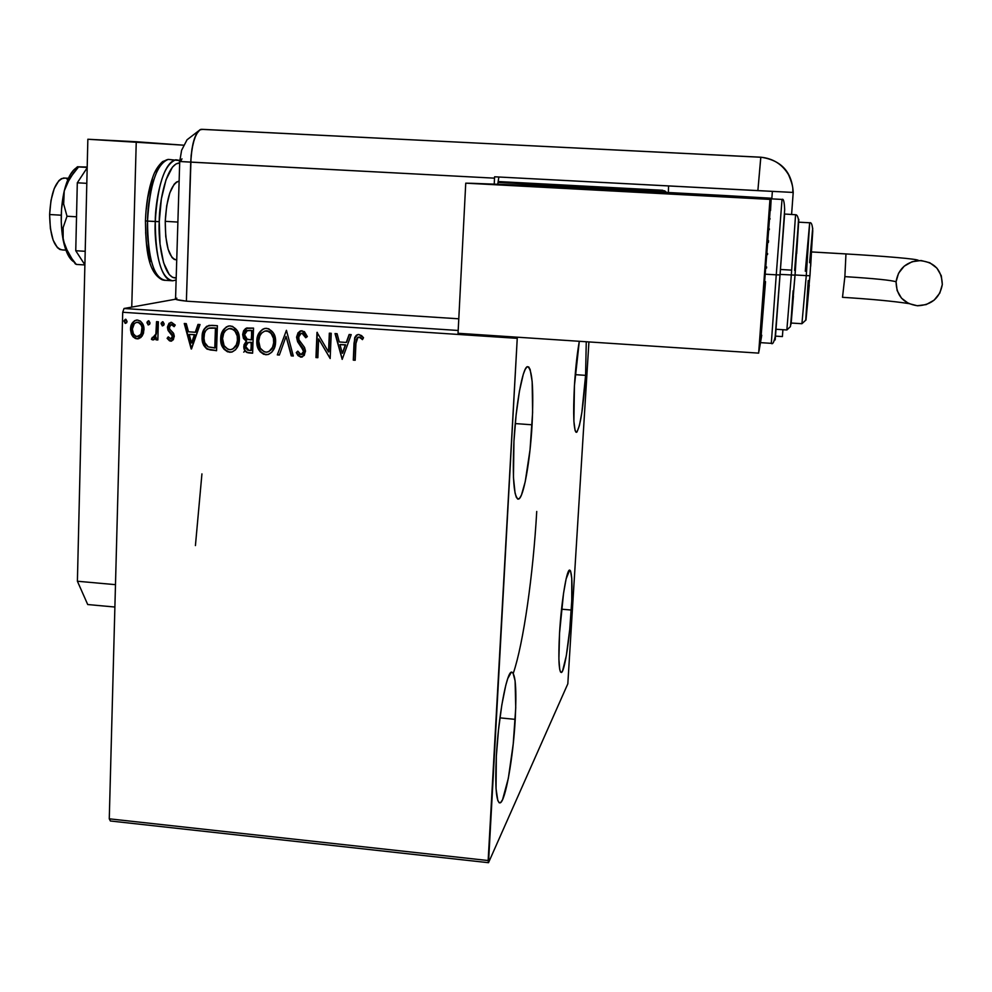 <?xml version="1.0" encoding="UTF-8"?>
<svg xmlns="http://www.w3.org/2000/svg" width="992" height="992" viewBox="0 0 992 992"><rect width="100%" height="100%" fill="white"/><g stroke="black" fill="none" stroke-linecap="round" stroke-linejoin="round"><path stroke-width="1.49" d="M585.59 375.36C583.246 408.233 580.233 427.217 576.55 432.314C573.649 430.999 572.942 415.45 574.43 385.665L579.303 341.285C577.17 353.239 575.546 368.032 574.43 385.665L573.897 421.278L575.1 430.503L575.992 432.214L577.034 431.929L579.402 425.593L581.845 412.622L585.59 375.36L575.211 374.641L585.59 375.36L586.26 341.744L585.59 375.36M515.232 719.361C513.211 757.491 505.35 801.958 500.092 802.875C496.186 802.392 494.946 786.83 496.347 756.177L498.505 729.876L501.84 704.89L505.771 685.298L507.768 678.516L511.426 672.117L512.938 672.663L515.108 680.909L515.741 707.817L513.224 743.963L508.35 778.212L502.572 799.639L500.774 802.441L499.162 802.751L497.798 800.494L496.037 788.628L496.347 756.177C498.418 716.422 506.565 672.303 511.512 672.08C515.505 673.047 516.745 688.808 515.232 719.361L499.931 717.861L515.232 719.361M532.072 424.799C530.112 461.069 523.59 497.897 518.593 499.075C513.881 497.972 512.331 478.801 513.93 441.552L516.125 414.867L519.424 391.183L523.28 374.344L525.214 369.334L527.05 366.854L528.711 366.928L530.15 369.52L532.158 381.573L532.617 412.523L530.038 449.748L525.214 481.752L521.457 495.008L519.61 498.294L517.886 499.112L516.348 497.364L515.071 493.086L513.459 477.512L513.93 441.552C515.914 403.955 522.672 367.338 527.434 366.643C532.258 368.528 533.795 387.909 532.072 424.799L515.257 423.572L532.072 424.799M571.293 610.043C569.582 639.617 564.51 672.08 561.36 672.502C558.831 671.708 558.236 658.514 559.562 632.921L563.53 593.365L566.134 578.844L569.681 570.053L570.586 571.008L571.764 578.472L571.764 600.743L569.73 629.511L566.308 655.737L562.576 670.927L561.472 672.452L560.517 672.018L559.748 669.612L558.893 659.184L559.562 632.921C561.311 602.404 566.506 570.14 569.507 570.09C572.074 571.243 572.669 584.573 571.293 610.043L561.546 609.187L571.293 610.043M536.734 511.463C533.163 574.504 523.491 643.312 513.31 673.246L513.31 673.246M110.385 820.992L488.51 862.693L567.821 683.81L588.926 341.918L567.821 683.81L488.51 862.693L110.385 820.992L109.269 818.822L122.71 312.269L517.241 338.346L488.151 860.535L109.269 818.822L110.385 820.992M458.18 330.472L124.025 308.5L175.51 299.224L124.025 308.5L122.71 312.269L109.269 818.822L488.151 860.535L488.51 862.693L517.241 338.346L122.71 312.269L124.025 308.5L458.18 330.472M142.03 336.201L143.48 333.213L143.952 328.253L142.526 323.59L140.455 321.123L137.516 320.056L134.528 320.726L130.994 325.785L130.522 329.815L131.366 333.994L133.04 336.809L135.52 338.557L138.471 338.756L141.05 337.342L143.989 329.877C144.175 324.719 142.017 321.445 137.516 320.056L136.549 320.069C132.593 321.408 130.584 324.372 130.522 328.96L132.134 335.532L136.995 338.867L142.03 336.201M158.373 321.768L156.525 321.644L155.88 333.994L154.268 337.305L152.346 337.354L151.404 339.227L152.408 339.859L154.368 339.438L156.079 337.168L156.004 339.847L157.84 339.971L158.373 321.768L156.525 321.644L155.88 333.994L151.404 339.227L153.301 339.909L156.079 337.168L156.004 339.847L157.84 339.971L158.373 321.768M170.612 341.161L173.34 339.748L174.257 335.904L173.352 333.027L169.694 329.133L169.471 326.343L171.653 324.582L174.133 326.666L175.237 325.054L171.517 322.326L169 323.305L167.487 326.876L168.181 330.584L172.41 336.152L170.971 338.892L168.256 336.846L167.127 338.334L169.52 340.839L171.07 341.05L167.127 338.334L171.356 341.124L174.27 336.623L173.761 333.783L169.694 329.133L169.31 327.36L171.256 324.595L174.133 326.666L175.237 325.054L170.897 322.338L167.45 327.335L167.983 330.187L172.025 334.912L172.422 336.586L170.909 338.904L168.256 336.846L167.127 338.334L168.417 337.119L167.586 338.222L170.612 341.161M211.767 325.339L206.634 326.318L203.868 329.53L202.281 334.713L202.48 341.744L203.72 345.377L206.807 348.948L216.554 350.722L217.384 325.711L209.25 325.401C204.364 327.248 201.984 331.08 202.108 336.896C201.674 341.992 203.36 346.084 207.167 349.172L216.554 350.722L217.384 325.711L211.767 325.339M253.53 328.116L245.644 328.476L243.573 330.82L242.656 334.527L243.449 338.446L246.264 341.198L243.982 344.881L244.429 349.94L246.872 352.495L252.613 353.202L253.53 328.116L246.661 328.017L243.548 330.869L242.656 334.527L246.264 341.198L243.796 346.369C243.697 350.312 245.495 352.507 249.178 352.966L252.613 353.202L253.53 328.116M286.428 330.311L277.314 354.9L279.36 355.037L286.043 336.387L291.251 355.855L293.31 356.004L286.428 330.311L277.314 354.9L279.36 355.037L286.043 336.387L291.251 355.855L293.31 356.004L286.428 330.311L277.314 354.9L286.44 330.336M329.332 333.176L328.538 351.962L316.994 332.357L315.964 357.566L317.849 357.69L318.63 338.892L330.162 358.534L331.229 333.3L329.332 333.176L328.538 351.962L316.994 332.357L315.964 357.566L317.849 357.69L318.63 338.892L330.162 358.534L331.229 333.3L329.332 333.176M355.93 343.455L356.302 339.562L357.579 337.478L359.811 337.379L362.452 339.624L363.518 337.739L361.559 335.594L358.608 334.49L356.351 335.246L354.764 337.491L353.288 360.133L355.186 360.257L355.93 343.455L357.951 337.268L360.096 337.553L362.452 339.624L363.518 337.739L358.955 334.502L356.562 335.085L354.677 337.751L353.288 360.133L355.186 360.257L355.93 343.455M342.19 359.364L351.205 334.639L349.134 334.502L346.245 342.438L339.289 341.967L337.094 333.696L335.023 333.56L342.19 359.364L351.205 334.639L349.134 334.502L346.245 342.438L339.289 341.967L337.094 333.696L335.023 333.56L342.19 359.364M302.027 330.708L298.059 332.754L296.571 337.181L297.6 341.744L303.527 350.697L302.882 353.685L301.518 354.566L299.844 354.194L297.811 351.143L296.273 352.582L297.984 355.545L300.836 357.17L304.259 355.434L305.449 350.598L304.284 347.064L298.976 339.859L298.728 335.842L299.968 333.982L302.052 333.3L304.445 334.998L305.734 337.764L307.334 336.586L304.408 331.638L300.737 330.82L296.571 337.181L303.564 351.577L300.973 354.59L297.811 351.143L296.273 352.582L300.836 357.17L302.411 356.922L305.462 351.602L304.643 347.696L298.976 339.859L298.456 337.342L301.122 333.399L302.052 333.3L305.734 337.764L307.334 336.586L302.027 330.708M275.602 342.091L275.243 337.578L273.643 333.337L268.82 328.811L265.558 328.352L262.458 329.369L258.28 334.391L256.891 339.81L257.164 345.476L260.04 351.639L263.649 354.293L268.001 354.553L271.709 352.309L274.61 347.448L275.602 342.091C275.937 334.949 272.961 330.361 266.662 328.352L264.74 328.464C259.544 330.696 256.903 334.85 256.816 340.938C256.444 348.142 259.445 352.755 265.831 354.752L268.435 354.417C273.135 351.9 275.516 347.783 275.602 342.091M239.357 339.636L238.985 335.135L237.398 330.906L232.587 326.393L229.35 325.934L226.275 326.951L222.121 331.96L220.77 337.367L221.055 343.021L223.932 349.159L227.515 351.813L231.843 352.061L235.513 349.829L238.39 344.98L239.357 339.636C239.68 332.506 236.704 327.943 230.442 325.934L228.83 326.008C223.473 328.104 220.77 332.258 220.695 338.483C220.336 345.675 223.336 350.275 229.673 352.259L231.88 352.048C236.79 349.668 239.283 345.526 239.357 339.636M191.493 348.986L200.024 324.545L198.003 324.409L195.263 332.258L188.492 331.799L186.273 323.628L184.252 323.504L191.183 348.973L200.024 324.545L198.003 324.409L195.263 332.258L188.492 331.799L186.273 323.628L184.252 323.504L191.493 348.986M164.164 323.925L163.035 321.817L161.2 323.008L162.217 325.822L163.742 325.264L164.164 323.925L162.44 321.743L161.088 323.714L162.564 325.897L164.164 323.925M150.028 322.97L148.899 320.875L147.064 322.053L148.093 324.88L149.606 324.322L150.028 322.97L148.316 320.8L146.965 322.772L148.44 324.942L150.028 322.97M127.05 321.433L125.922 319.337L124.099 320.528L125.128 323.33L126.641 322.784L127.05 321.433L125.364 319.275L124 321.234L125.476 323.404L127.05 321.433M517.44 337.206L517.241 338.346L517.44 337.206M195.424 545.575L201.934 473.878M243.722 352.135L244.974 350.97M268.745 351.602L272.081 348.7L274.102 341.856C274.387 336.152 272.031 332.481 267.022 330.832L268.745 331.204M354.528 340.392L353.611 360.009L355.198 360.108L353.288 360.133L354.032 343.071L355.235 337.007L357.554 334.626L354.838 338.26M362.613 339.338L358.707 337.02M359.501 337.044L360.121 337.268M360.418 337.441L362.216 338.954M342.24 359.216L335.395 333.585L342.24 359.216M346.568 342.327L349.42 334.515L346.568 342.327M342.624 353.152L345.65 344.856L340.33 344.497L345.65 344.856L342.302 353.276L339.996 344.608L345.315 344.968L342.624 353.152M330.175 358.385L318.63 338.892L330.175 358.385M317.862 357.542L315.964 357.566L317.341 332.37L316.312 357.43L317.862 357.542M328.885 351.838L329.666 333.2L328.885 351.838M303.143 333.362L306.057 337.528L302.424 333.188L301.246 333.362M298.753 355.88L302.374 356.922L300.836 357.17L296.273 352.582L297.885 351.292L296.645 352.47L298.344 355.421M301.977 354.429L303.924 351.453L302.92 348.13L300.328 345.588L296.571 337.181L300.799 330.795M300.142 331.092L299.2 331.787M298.418 332.642L297.054 335.879L297.166 339.413M297.501 340.541L303.155 348.502L303.924 351.466M303.874 352.024L302.052 354.404M293.26 355.843L291.251 355.855L286.043 336.387L291.623 355.731L293.26 355.843M279.409 354.9L277.686 354.776L279.409 354.9M268.534 354.392L266.216 354.628C259.842 352.631 256.841 348.031 257.213 340.826L257.213 340.826C257.288 335.085 259.718 330.993 264.492 328.526L263.661 328.836M262.074 353.102L265.112 354.479L268.398 354.429M262.855 329.27L262.223 329.691M261.144 330.646L257.883 336.375L257.201 341.955L258.193 347.56L261.057 352.21M265.93 330.857L266.575 330.807M269.65 331.65L273.333 336.511L274.102 341.856C274.04 346.53 272.068 349.854 268.175 351.825L267.952 351.887M267.022 330.832L266.625 330.931C271.647 332.593 274.015 336.263 273.718 341.967C273.656 346.642 271.684 349.965 267.79 351.949L265.844 352.172C260.784 350.486 258.404 346.791 258.689 341.062C258.738 336.152 260.859 332.804 265.075 331.03L267.022 330.832L265.075 331.03M245.408 350.87L247.268 352.371L252.625 353.053L249.575 352.842C245.892 352.383 244.106 350.188 244.206 346.258L246.673 341.087L242.656 334.527L247.095 327.893M246.599 328.079L244.664 329.642M244.082 330.51L243.214 336.424L244.379 339.202L246.673 341.087L244.379 344.77L244.826 349.829M247.38 330.51L251.956 330.46L251.224 339.896L247.306 339.338L244.528 334.664L247.405 330.497L251.956 330.46L249.81 330.324M248.347 342.463L249.699 342.265M250.567 342.29L251.522 342.364L250.567 342.29L251.522 342.364L250.84 350.498L248.905 350.374L245.669 346.456L248.174 342.513L250.567 342.29L248.26 342.488M251.125 342.476L251.236 350.387L251.522 342.364L250.84 350.498L247.529 350.077L245.793 347.907L246.202 344.249L247.616 342.711L251.125 342.476M251.559 330.572L251.621 339.785L251.956 330.46L251.224 339.896L246.661 339.016L244.652 336.102L244.912 332.804L246.686 330.733L251.559 330.572M225.965 350.622L229.003 351.986L232.215 351.949L230.094 352.135C223.758 350.151 220.757 345.563 221.117 338.371L221.117 338.371C221.179 332.593 223.622 328.488 228.458 326.07L227.49 326.43M226.684 326.852L226.064 327.273M224.998 328.228L221.774 333.944L221.104 339.512L222.096 345.092L224.961 349.73M229.747 328.439L230.392 328.389M231.682 349.444L231.781 349.42C235.811 347.535 237.844 344.187 237.894 339.4L237.894 339.4C238.167 333.721 235.811 330.051 230.826 328.402L230.417 328.513C235.402 330.162 237.758 333.833 237.485 339.512C237.435 344.311 235.402 347.646 231.372 349.531L229.685 349.692C224.663 348.018 222.282 344.323 222.555 338.619C222.592 333.597 224.762 330.249 229.078 328.575L234.075 329.666L237.609 335.817L237.361 342.972L235.91 346.22L233.43 348.688M230.826 328.402L229.078 328.575M210.391 349.99L216.554 350.573L207.601 349.048C203.794 345.972 202.108 341.88 202.542 336.796L202.542 336.796C202.43 331.514 204.488 327.757 208.729 325.5L204.836 328.513M204.302 329.431L202.604 335.693L203.149 342.649L206.212 348.043L209.548 349.804M209.473 328.042L210.366 327.906M211.321 327.856L212.598 327.856M213.863 327.918L215.859 328.054L213.863 327.918L215.859 328.054L215.202 347.907L215.859 328.054L215.202 347.907L208.233 346.878C205.022 344.497 203.596 341.211 203.968 337.032C203.868 333.114 205.356 330.212 208.444 328.327L213.863 327.918L209.188 328.116M191.592 348.713L184.735 323.528L191.592 348.713M195.709 332.159L198.4 324.446L195.709 332.159M191.977 342.86L194.829 334.664L189.212 334.416L194.829 334.664L191.543 342.972L189.212 334.416L194.395 334.763L191.977 342.86M171.194 338.805L172.868 336.474L172.484 334.8L167.983 330.187L167.45 327.335L170.835 322.35M173.935 325.599L171.356 324.582M171.752 341.025L171.07 341.05L171.752 341.025M172.31 324.508L173.575 325.202M170.897 322.338L168.504 324.582M168.032 326.095L168.429 330.088L170.698 332.804M171.182 333.238L172.484 334.8M172.658 335.197L172.856 336.052M172.868 336.474L172.112 338.371M162.366 325.55L161.088 323.714L162.589 321.743M162.477 321.792L161.894 325.016M157.852 339.822L156.004 339.847L156.079 337.168L156.463 339.735L157.852 339.822M153.673 339.822L151.404 339.227L152.656 337.553L151.875 339.115L153.673 339.822M153.785 337.615L156.352 333.882L156.996 321.681L156.724 329.964M156.686 330.795L156.624 331.576M156.562 332.345L155.508 336.251L153.636 337.677M148.242 324.607L146.965 322.772L148.465 320.8M147.858 321.334L147.771 324.062M136.003 338.446L138.768 338.681L136.995 338.867L132.134 335.532L131.006 328.86C131.056 324.682 132.816 321.768 136.288 320.106L134.577 320.912M133.771 321.619L131.477 325.686L131.056 330.572L132.209 334.676L134.788 337.838M138.508 322.276L141.62 324.917L142.637 329.629C142.823 325.798 141.248 323.318 137.938 322.202L137.454 322.288C140.777 323.417 142.34 325.897 142.154 329.728L140.74 334.527L137.057 336.635C133.746 335.432 132.184 332.915 132.358 329.071C132.37 325.624 133.846 323.367 136.772 322.301L137.355 322.202M138.297 336.499L141.546 333.882L142.154 329.728L142.501 331.092M142.302 332.035L139.736 335.928M125.302 323.07L124 321.234L125.513 319.263M124.905 319.796L124.831 322.524M339.996 344.608L345.315 344.968L342.302 353.276L339.996 344.608M258.689 341.062L259.854 335.78L261.838 332.841L264.864 331.08L268.348 331.303L271.176 333.461L273.445 338.371L273.656 342.872L272.552 347.25L269.192 351.292L266.724 352.16L264.108 351.776L260.226 348.105L258.689 341.062M222.555 338.619L223.696 333.349L225.668 330.41L228.668 328.662L232.128 328.885L234.943 331.03L237.2 335.916L237.423 340.417L236.344 344.782L233.008 348.812L230.566 349.68L227.974 349.296L224.093 345.638L222.555 338.619M214.78 348.031L208.233 346.878L204.736 342.612L203.968 338.446L204.501 333.324L205.914 330.336L208.742 328.228L215.438 328.154L214.78 348.031M189.212 334.416L194.395 334.763L191.543 342.972L189.212 334.416M132.358 329.071L134.342 323.59L136.301 322.4L138.595 322.549L141.137 325.016L141.955 327.31L141.224 333.709L139.264 336.04L135.916 336.362L133.399 333.82L132.358 329.071M68.411 178.287L63.562 178.027C55.54 180.68 50.89 192.845 49.625 214.532L61.256 215.202L49.625 214.532C50.046 236.642 54.312 248.446 62.422 249.934L65.906 250.145M179.118 181.3L178.548 181.276C171.132 184.252 166.693 197.606 165.242 221.34L177.878 222.072L165.242 221.34C165.342 245.532 169.124 258.391 176.564 259.916L176.725 259.929M176.626 259.904L174.232 259.433L171.963 257.461L168.132 249.302L165.763 236.617L165.242 221.34L166.668 205.939L169.818 192.882L174.158 184.227L176.576 181.982L179.118 181.251M62.471 249.922L59.867 249.463L57.375 247.616L53.122 240.114L50.381 228.482L49.625 214.532L50.976 200.483L54.213 188.579L58.826 180.693L61.405 178.659L64.914 178.101M66.638 178.734L67.853 179.589M147.523 221.08C147.3 202.988 154.293 161.746 168.256 159.402C156.686 163.891 149.78 184.45 147.523 221.08L159.253 221.65C158.956 204.054 166.21 162.961 179.676 162.973L175.993 163.94L172.459 167.127L166.036 179.726L161.361 198.933L159.253 221.65L155.273 221.538C157.53 184.884 164.374 164.3 175.82 159.799C162.006 162.155 155.062 203.422 155.273 221.538L147.523 221.08C147.796 258.342 153.735 278.082 165.317 280.314C151.243 280.885 146.208 239.618 147.523 221.08L145.427 220.869L147.523 221.08M178.845 160.245L175.82 159.799L178.845 160.245M176.117 280.004L172.794 280.786C161.349 278.554 155.508 258.813 155.273 221.538C153.946 240.076 158.881 281.368 172.794 280.786L165.317 280.314M146.283 209.3L147.696 198.164L152.433 178.994M155.533 171.728L158.968 166.408M155.868 273.718L152.756 268.795M150.077 261.913L146.432 243.338L145.638 232.364M176.179 277.909L172.583 277.338L169.248 274.548L163.593 262.744L160.047 244.156L159.253 221.65C157.939 239.419 162.812 279.36 176.179 277.909M179.75 160.592L168.256 159.402L162.601 161.597C158.088 165.838 154.851 170.934 152.904 176.898C148.54 188.976 146.047 203.645 145.44 220.869L145.576 220.856M136.251 141.732L131.75 307.111L136.251 141.732L87.854 139.252L77.401 581.238L87.718 604.537L114.886 607.03L87.718 604.537L77.401 581.238L87.854 139.252L183.669 145.192L136.251 141.732M115.481 584.66L77.401 581.238L115.481 584.66M85.2 251.298L75.752 250.728L77.302 182.801L86.812 183.334L77.302 182.801L87.172 167.784L77.302 182.801L75.752 250.728L85.2 251.298M84.878 264.827L75.752 250.728L84.878 264.827M75.169 263.525L76.31 264.418L84.878 264.951L76.31 264.418L71.87 258.652L65.038 246.425L63.153 240.027L62.546 233.69L63.141 227.565L67.01 216.244L76.52 216.789L67.01 216.244L63.662 204.03L63.339 197.569L64.232 190.972L66.402 184.512L73.83 172.472L78.554 166.941L87.184 167.4L77.388 166.768L87.197 167.065L77.388 166.768L78.554 166.941L69.713 178.3L64.232 190.972L69.229 176.601L73.42 170.302L77.971 167.14M73.544 261.665L69.366 257.275L65.819 249.91L62.223 234.36L61.256 222.047L61.541 209.2L64.232 190.972C60.624 207.502 60.264 223.857 63.153 240.027C65.646 252.005 69.353 259.358 74.288 262.086M75.355 263.946L68.039 252.675L63.153 240.027L63.141 227.565L67.01 216.244L63.662 204.03L64.232 190.972C67.134 179.205 71.002 171.604 75.876 168.181L77.463 166.817M176.861 298.22L175.224 298.828L176.353 299.572L186.384 301.159L191.121 155.558L193.043 143.48L196.143 134.428L199.95 129.766L202.802 129.406L199.95 129.766L198.003 131.49L194.469 138.471L191.915 149.246L190.724 162.13C191.741 144.001 194.953 133.151 200.372 129.555L201.215 129.332C195.387 131.8 191.89 142.736 190.724 162.13L179.391 161.485M181.127 160.493L181.97 158.819M179.688 161.498L494.537 178.163L494.239 183.706L494.611 176.787L757.876 190.638L760.777 157.257L201.922 129.32M200.248 129.617L187.017 139.81L181.61 150.276L179.726 161.498L181.028 161.547M179.726 161.51L175.559 298.567C174.208 299.348 177.816 300.216 186.384 301.159L190.724 162.13L186.384 301.159L458.775 318.804L186.384 301.159L190.724 162.13L494.537 178.163L494.611 176.787L793.203 192.448L791.591 214.508L793.216 192.448C792.013 171.914 781.212 160.171 760.827 157.207L757.876 190.638L793.216 192.436M201.215 129.332L760.827 157.207C772.979 158.398 782.242 164.213 788.553 174.728C791.628 181.958 793.054 186.992 792.831 189.856L792.856 192.436M775.484 336.127L782.403 336.573L782.911 329.704L782.403 336.573L775.484 336.127M668.36 192.522L668.558 185.938L668.36 192.522M497.848 183.768L498.852 177.01L497.835 183.768M772.371 191.406L771.813 198.884L772.371 191.406M656.307 190.377L655.501 191.828L656.456 190.328L498.021 182.429L606.98 188.22L605.802 189.187L606.98 188.22L651.174 190.377L651.099 191.592L651.174 190.377L656.456 190.328L664.677 190.824L663.921 192.274L664.677 190.824L666.55 192.423M661.329 190.65L498.12 181.635L661.329 190.65M656.456 190.328L661.342 190.29L656.456 190.328M498.133 181.548L662.73 190.278L498.133 181.548M811.704 251.968L845.965 253.94L844.874 276.632C874.262 278.492 891.324 280.215 896.074 281.79C898.107 269.502 905.436 262.409 918.071 260.524C933.658 261.293 941.73 269.303 942.313 284.543L939.796 293.111L934.142 300.142L926.218 304.581L917.24 305.747L908.56 303.49L901.492 298.158L897.115 290.532L896.074 281.79L898.554 273.246L904.171 266.203L912.082 261.727L921.084 260.512L929.802 262.744L936.907 268.113L941.296 275.764L942.313 284.543C939.796 297.997 931.575 305.065 917.674 305.772C903.576 303.75 896.371 295.752 896.074 281.79C891.324 280.215 874.262 278.492 844.874 276.632L842.506 297.315L844.874 276.632L845.953 253.915L811.704 251.943L845.953 253.915M771.057 198.846L771.863 198.264L770.238 199.231L470.667 183.26L552.705 186.36L470.667 183.309L771.094 198.722L764.944 274.164L776.252 274.834L771.305 343.344L776.252 274.834L764.944 274.164L760.48 342.637L759.041 350.573L770.238 199.231L759.103 350.573L760.48 342.637L771.305 343.344C772.582 344.67 773.872 342.476 775.174 336.784L779.985 274.92L776.252 274.834L782.018 199.429L776.252 274.834L780.034 274.896L784.672 209.696C784.35 201.773 783.469 198.35 782.018 199.429L771.057 198.846L762.054 314.7L760.79 340.07L765.514 281.654M790.81 324.793L795.051 275.131L780.072 274.4L775.198 339.909L776.004 329.27L786.854 329.964L791.318 275.069L786.854 329.964M775.992 329.208L780.072 274.4L795.051 275.131L798.51 222.258M806.273 275.627L801.92 323.702L806.273 275.627L795.063 274.97L806.273 275.627L809.683 222.778L806.273 275.627L809.918 275.714L806.273 275.627M809.98 275.689L812.721 228.197L810.687 266.265M780.481 269.477L791.083 270.097M766.531 268.076L766.618 266.935M767.51 254.584L767.597 253.468M768.378 242.457L768.515 240.634M769.271 229.685L769.333 228.842M769.978 219.182L770.028 218.538M770.536 210.515L771.106 200.037M761.757 335.246L760.492 342.525L761.757 335.246M771.863 198.264L724.991 195.536L771.863 198.264M552.705 186.36L724.991 195.536L552.705 186.36M469.452 183.235L465.744 183.173L458.044 333.287L758.657 353.127L770.176 199.268L758.992 351.205L770.176 199.268L469.452 183.235M465.744 183.173L769.966 199.392L758.657 353.127L458.044 333.287L465.744 183.173M784.61 214.123L780.034 274.896L784.61 214.036L795.572 214.731L791.318 275.069L795.572 214.731C796.96 214.632 797.928 216.405 798.486 220.075L795.014 275.156L790.45 326.579L786.892 329.964M784.337 217.781L784.275 218.525M776.141 327.31L776.091 327.98M793.426 296.137L791.108 323.913M791.021 321.073L793.116 290.768M794.629 270.456L798.089 227.056M798.808 219.344L796.65 253.679M798.548 222.902L798.684 222.171M809.249 285.014L805.988 320.044M805.814 318.816L808.22 280.562M809.596 262.694L812.535 229.747M805.306 271.238L809.67 222.754C811.419 222.158 812.448 224.899 812.758 230.987L809.931 275.714L805.665 320.255L801.92 323.714L791.194 323.032M499.212 802.776L500.092 802.875M517.613 499.001L518.593 499.075M162.266 279.843C148.056 272.527 145.861 249.872 145.44 220.906M842.58 297.315C871.373 299.138 893.408 301.208 908.697 303.564M798.808 222.183L809.683 222.778M845.965 253.94C882.024 256.035 919.534 259.048 918.356 260.512"/></g></svg>
